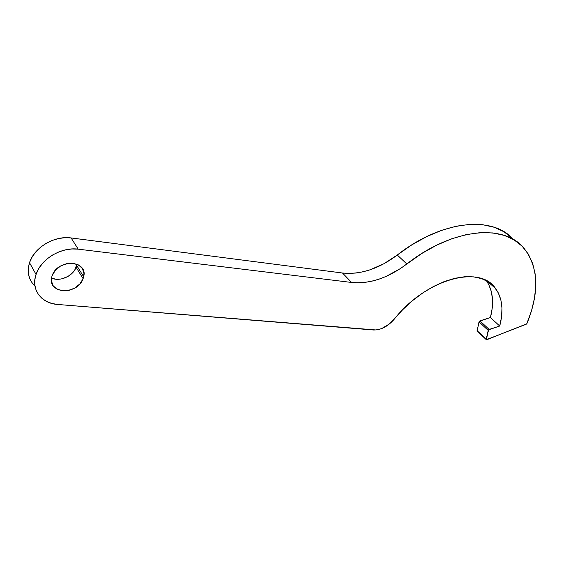 <?xml version="1.0" encoding="UTF-8"?>
<svg xmlns="http://www.w3.org/2000/svg" width="564" height="564" viewBox="0 0 564 564"><rect width="100%" height="100%" fill="white"/><g stroke="black" fill="none" stroke-linecap="round" stroke-linejoin="round"><path stroke-width="0.85" d="M76.845 264.163L74.815 269.867L73.024 272.306L68.145 276.339L62.167 278.771L59.037 279.258L55.97 279.222L51.535 278.115C59.918 281.986 73.108 276.085 76.091 267.265L83.112 278.679C77.628 295.684 46.156 293.837 51.93 276.367L51.451 281.013L53.213 285.842L57.183 289.297L62.724 290.876L68.991 290.375L75.04 287.887L79.989 283.784L83.112 278.679L83.944 273.314L82.33 268.492L78.495 264.946L72.989 263.226L66.644 263.635L60.44 266.123L55.357 270.318L52.198 275.556C57.676 258.58 88.344 260.216 83.683 276.769L83.112 278.679L76.091 267.265L76.789 264.587M32.028 282.74L29.582 278.207L28.348 273.138L28.376 267.738L29.688 262.225L32.233 256.817L35.92 251.741L40.594 247.201L46.065 243.401L52.107 240.476L58.466 238.558L64.881 237.698L71.099 237.938L342.496 273.011L349.06 273.427L355.87 273.032L362.842 271.841L369.885 269.881L383.894 263.762L397.282 255.006L406.799 263.966C452.102 228.293 503.448 223.598 523.505 247.638C538.592 266.716 539.748 291.99 526.973 323.468L526.177 324.272L486.302 339.69L488.572 329.82L499.711 326.02L501.565 316.771L501.967 308.014L500.86 299.956L498.245 292.808L494.142 286.759L488.6 281.993L481.719 278.658L473.647 276.882L464.56 276.755L454.676 278.32L444.256 281.563L433.575 286.442L422.944 292.822L412.651 300.549L403.006 309.403L389.654 323.806L381.518 328.65L376.047 329.968L57.683 304.468L51.846 303.453L46.565 301.43L42.053 298.448L38.5 294.605L36.047 290.058L34.813 284.961L34.869 279.518L36.216 273.942L38.817 268.471L42.568 263.332L47.313 258.721L52.868 254.843L58.987 251.854L65.431 249.873L71.924 248.964L78.213 249.161L351.605 282.458L358.203 282.832L365.056 282.381L372.064 281.133L379.163 279.109L386.255 276.339L400.151 268.718L421.59 253.603L436.712 245.143L451.757 238.762L466.357 234.582L480.168 232.65L492.88 232.939L504.237 235.385L514.023 239.848L522.095 246.158L528.341 254.11L532.705 263.494L535.173 274.062L535.772 285.581L534.552 297.813L531.584 310.517L526.755 323.828L486.817 339.704L477.052 330.624L479.344 321.247L490.433 317.546L492.196 308.332L492.513 299.604L491.343 291.567L488.671 284.418M486.387 280.682C492.929 290.347 494.275 302.635 490.433 317.546L499.711 326.02L489.15 329.432L479.915 320.867L479.012 321.84L488.234 330.419L486.196 339.232L477.165 331.082L479.012 321.84L488.234 330.419L489.15 329.432L479.915 320.867L490.433 317.546L499.711 326.02C503.786 310.693 502.404 298.187 495.559 288.493C480.098 264.389 425.841 278.849 394.285 319.132C387.898 326.486 380.968 330.102 373.509 329.989L57.683 304.468C41.355 303.51 30.667 289.452 36.047 274.428C40.812 258.996 61.546 246.708 78.213 249.161L71.099 237.938L342.496 273.011C360.748 274.788 379.015 268.788 397.282 255.006L411.931 244.797L426.92 236.485L441.852 230.239L456.368 226.178L470.115 224.352L482.791 224.733L494.134 227.243L503.941 231.755L512.049 238.1M513.339 239.439C493.028 215.497 442 219.911 397.282 255.006L406.799 263.966C388.342 277.946 369.942 284.108 351.605 282.458L342.496 273.011L351.605 282.458L78.213 249.161L71.099 237.938C54.609 235.392 34.171 247.434 29.518 262.704C26.741 272.059 28.552 279.843 34.968 286.054M29.518 262.704L36.047 274.428M477.095 331.005L486.238 339.62M495.559 288.493L487.028 281.034M76.641 265.376L83.683 276.769"/></g></svg>
